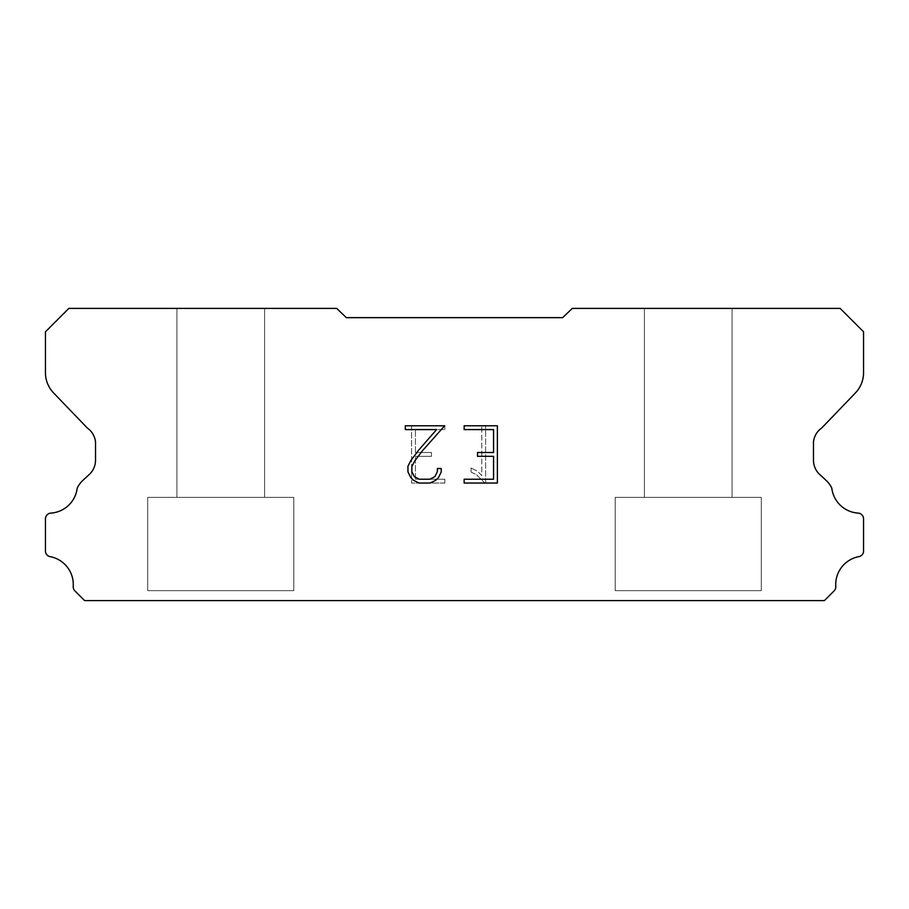 <?xml version="1.0" encoding="UTF-8"?>
<svg xmlns="http://www.w3.org/2000/svg" width="909" height="909" viewBox="0 0 909 909"><rect width="100%" height="100%" fill="white"/><g stroke="black" fill="none" stroke-linecap="round" stroke-linejoin="round"><path stroke-width="0.68" stroke-dasharray="4.54 3.41" d="M264.587 497.348L264.587 308.412L176.925 308.412L176.925 497.348L264.587 497.348L176.925 497.348L264.587 497.348L264.587 308.412L176.925 308.412L176.925 497.348L264.587 497.348L176.925 497.348L264.587 497.348L264.587 308.412L176.925 308.412L176.925 497.348L264.587 497.348L176.925 497.348L264.587 497.348L264.587 308.412L176.925 308.412L176.925 497.348L264.587 497.348L176.925 497.348L264.587 497.348L264.587 308.412L176.925 308.412L176.925 497.348L264.587 497.348L176.925 497.348L264.587 497.348L264.587 308.412L176.925 308.412L176.925 497.348L264.587 497.348L176.925 497.348L264.587 497.348L264.587 308.412L176.925 308.412L176.925 497.348L264.587 497.348L176.925 497.348L264.587 497.348L264.587 308.412L176.925 308.412L176.925 497.348L264.587 497.348L176.925 497.348L176.925 308.412L176.925 497.348L264.587 497.348L264.587 308.412L176.925 308.412L176.925 497.348L264.587 497.348L264.587 308.412L176.925 308.412L176.925 497.348L264.587 497.348L264.587 308.412L176.925 308.412L176.925 497.348L264.587 497.348L264.587 308.412L176.925 308.412L176.925 497.348L264.587 497.348L264.587 308.412L176.925 308.412L176.925 497.348L264.587 497.348L264.587 308.412L176.925 308.412L264.587 308.412L176.925 308.412L264.587 308.412L264.587 497.348L176.925 497.348M147.713 600.394L293.8 600.394M732.075 497.348L732.075 308.412L644.413 308.412L644.413 497.348L732.075 497.348L644.413 497.348L732.075 497.348L732.075 308.412L644.413 308.412L644.413 497.348L732.075 497.348L644.413 497.348L732.075 497.348L732.075 308.412L644.413 308.412L644.413 497.348L732.075 497.348L644.413 497.348L732.075 497.348L732.075 308.412L644.413 308.412L644.413 497.348L732.075 497.348L644.413 497.348L732.075 497.348L732.075 308.412L644.413 308.412L644.413 497.348L732.075 497.348L644.413 497.348L732.075 497.348L732.075 308.412L644.413 308.412L644.413 497.348L732.075 497.348L644.413 497.348L732.075 497.348L732.075 308.412L644.413 308.412L644.413 497.348L732.075 497.348L644.413 497.348L732.075 497.348L732.075 308.412L644.413 308.412L644.413 497.348L732.075 497.348L644.413 497.348L644.413 308.412L644.413 497.348L732.075 497.348L732.075 308.412L644.413 308.412L644.413 497.348L732.075 497.348L732.075 308.412L644.413 308.412L644.413 497.348L732.075 497.348L732.075 308.412L644.413 308.412L644.413 497.348L732.075 497.348L732.075 308.412L644.413 308.412L644.413 497.348L732.075 497.348L732.075 308.412L644.413 308.412L644.413 497.348L732.075 497.348L732.075 308.412L644.413 308.412L732.075 308.412L644.413 308.412L732.075 308.412L732.075 497.348L644.413 497.348M615.2 600.394L761.288 600.394M761.288 590.657L761.288 497.348L615.2 497.348L615.2 590.657L761.288 590.657L615.2 590.657L761.288 590.657L761.288 497.348L615.2 497.348L615.2 590.657L761.288 590.657L615.2 590.657L761.288 590.657L761.288 497.348L615.2 497.348L615.2 590.657L761.288 590.657L615.2 590.657L761.288 590.657L761.288 497.348L615.2 497.348L615.2 590.657L761.288 590.657L615.2 590.657L761.288 590.657L761.288 497.348L615.2 497.348L615.2 590.657L761.288 590.657L615.2 590.657L761.288 590.657L761.288 497.348L615.2 497.348L615.2 590.657L761.288 590.657L615.2 590.657L761.288 590.657L761.288 497.348L615.2 497.348L615.2 590.657L761.288 590.657L615.2 590.657L761.288 590.657L761.288 497.348L615.2 497.348L615.2 590.657L761.288 590.657L615.2 590.657L615.2 497.348L615.2 590.657L761.288 590.657L761.288 497.348L615.2 497.348L615.2 590.657L761.288 590.657L761.288 497.348L615.2 497.348L615.2 590.657L761.288 590.657L761.288 497.348L615.2 497.348L615.2 590.657L761.288 590.657L761.288 497.348L615.2 497.348L615.2 590.657L761.288 590.657L761.288 497.348L615.2 497.348L615.2 590.657L761.288 590.657L761.288 497.348L615.2 497.348L761.288 497.348L615.2 497.348L761.288 497.348L761.288 590.657L615.2 590.657M293.8 590.657L293.8 497.348L147.713 497.348L147.713 590.657L293.8 590.657L147.713 590.657L293.8 590.657L293.8 497.348L147.713 497.348L147.713 590.657L293.8 590.657L147.713 590.657L293.8 590.657L293.8 497.348L147.713 497.348L147.713 590.657L293.8 590.657L147.713 590.657L293.8 590.657L293.8 497.348L147.713 497.348L147.713 590.657L293.8 590.657L147.713 590.657L293.8 590.657L293.8 497.348L147.713 497.348L147.713 590.657L293.8 590.657L147.713 590.657L293.8 590.657L293.8 497.348L147.713 497.348L147.713 590.657L293.8 590.657L147.713 590.657L293.8 590.657L293.8 497.348L147.713 497.348L147.713 590.657L293.8 590.657L147.713 590.657L293.8 590.657L293.8 497.348L147.713 497.348L147.713 590.657L293.8 590.657L147.713 590.657L147.713 497.348L147.713 590.657L293.8 590.657L293.8 497.348L147.713 497.348L147.713 590.657L293.8 590.657L293.8 497.348L147.713 497.348L147.713 590.657L293.8 590.657L293.8 497.348L147.713 497.348L147.713 590.657L293.8 590.657L293.8 497.348L147.713 497.348L147.713 590.657L293.8 590.657L293.8 497.348L147.713 497.348L147.713 590.657L293.8 590.657L293.8 497.348L147.713 497.348L293.8 497.348L147.713 497.348L293.8 497.348L293.8 590.657L147.713 590.657M147.713 497.348L293.8 497.348M615.2 497.348L761.288 497.348M493.564 456.318L493.564 479.225L464.147 479.225L464.147 483.043L497.382 483.043L497.382 425.776L464.147 425.776L464.147 429.593L493.564 429.593L493.564 452.5L477.532 452.5L477.532 456.318L493.564 456.318M441.24 471.964L441.24 468.521L437.365 468.521L437.365 471.657L434.832 476.691L429.798 479.225L419.424 479.225L414.356 476.702L411.857 471.657L411.857 466.635L414.436 461.408L422.378 450.83L444.671 425.776L405.3 425.776L405.3 429.593L436.581 429.593L418.799 449.978L410.709 460.749L407.948 466.237L407.948 471.896L410.709 477.486L413.538 480.282L419.094 483.043L430.093 483.043L435.684 480.327L438.513 477.555L441.24 471.964M415.436 479.225L415.436 456.318L415.436 479.225L444.853 479.225L415.436 479.225M415.436 456.318L431.468 456.318L415.436 456.318M431.468 456.318L431.468 452.5L431.468 456.318M431.468 452.5L415.436 452.5L431.468 452.5M415.436 452.5L415.436 429.593L415.436 452.5M415.436 429.593L444.853 429.593L415.436 429.593M444.853 429.593L444.853 425.776L444.853 429.593M444.853 483.043L444.853 479.225L444.853 483.043L411.618 483.043L444.853 483.043M411.618 425.776L411.618 483.043L411.618 425.776L444.853 425.776L411.618 425.776M471.089 468.044L471.089 472.066L471.089 468.044L477.43 471.169L471.089 468.044M471.089 472.066L476.68 474.896L471.089 472.066M476.68 474.896L484.804 482.974L476.68 474.896M484.804 482.974L485.611 482.974L484.804 482.974M485.611 482.974L485.611 425.707L485.611 482.974M481.793 475.566L477.43 471.169L481.793 475.566L481.793 425.707L481.793 475.566M485.611 425.707L481.793 425.707L485.611 425.707M562.66 317.65L346.34 317.65L336.716 308.412L68.834 308.412L45.45 331.796L45.45 372.111A29.213 29.213 0 0 0 53.597 392.938L87.344 428.048A19.475 19.475 0 0 1 95.525 441.933L95.525 460.181A19.475 19.475 0 0 1 89.821 473.964L82.935 480.338A25.407 25.407 0 0 0 77.208 488.133A28.44 28.44 0 0 1 50.427 513.13A5.84 5.84 0 0 0 45.45 518.914L45.45 551.513A5.84 5.84 0 0 0 49.552 556.524A28.44 28.44 0 0 1 73.243 586.123A5.84 5.84 0 0 0 74.947 590.952L84.582 600.588L824.418 600.588L834.053 590.952A5.84 5.84 0 0 0 835.757 586.123A28.44 28.44 0 0 1 859.448 556.524A5.84 5.84 0 0 0 863.55 551.513L863.55 518.914A5.84 5.84 0 0 0 858.573 513.13A28.44 28.44 0 0 1 831.792 488.133A25.407 25.407 0 0 0 826.065 480.338L819.179 473.964A19.475 19.475 0 0 1 813.475 460.181L813.475 441.933A19.475 19.475 0 0 1 821.656 428.048L855.403 392.938A29.213 29.213 0 0 0 863.55 372.111L863.55 331.796L840.166 308.412L572.284 308.412L562.66 317.65M761.288 600.588L615.2 600.588M644.413 308.412L732.075 308.412M293.8 600.588L147.713 600.588M176.925 308.412L264.587 308.412"/><path stroke-width="1.36" d="M493.564 479.225L493.564 456.318L477.532 456.318L477.532 452.5L493.564 452.5L493.564 429.593L464.147 429.593L464.147 425.776L497.382 425.776L497.382 483.043L464.147 483.043L464.147 479.225L493.564 479.225M441.24 468.521L441.24 471.964L438.513 477.555L435.684 480.327L430.093 483.043L419.094 483.043L413.538 480.282L410.709 477.486L407.948 471.896L407.948 466.237L410.709 460.749L418.799 449.978L436.581 429.593L405.3 429.593L405.3 425.776L444.671 425.776L422.378 450.83L414.436 461.408L411.857 466.635L411.857 471.657L414.356 476.702L419.424 479.225L429.798 479.225L434.832 476.691L437.365 471.657L437.365 468.521L441.24 468.521M346.34 317.65L562.66 317.65L572.284 308.412L840.166 308.412L863.55 331.796L863.55 372.111A29.213 29.213 0 0 1 855.403 392.938L821.656 428.048A19.475 19.475 0 0 0 813.475 441.933L813.475 460.181A19.475 19.475 0 0 0 819.179 473.964L826.065 480.338A25.407 25.407 0 0 1 831.792 488.133A28.44 28.44 0 0 0 858.573 513.13A5.84 5.84 0 0 1 863.55 518.914L863.55 551.513A5.84 5.84 0 0 1 859.448 556.524A28.44 28.44 0 0 0 835.757 586.123A5.84 5.84 0 0 1 834.053 590.952L824.418 600.588L84.582 600.588L74.947 590.952A5.84 5.84 0 0 1 73.243 586.123A28.44 28.44 0 0 0 49.552 556.524A5.84 5.84 0 0 1 45.45 551.513L45.45 518.914A5.84 5.84 0 0 1 50.427 513.13A28.44 28.44 0 0 0 77.208 488.133A25.407 25.407 0 0 1 82.935 480.338L89.821 473.964A19.475 19.475 0 0 0 95.525 460.181L95.525 441.933A19.475 19.475 0 0 0 87.344 428.048L53.597 392.938A29.213 29.213 0 0 1 45.45 372.111L45.45 331.796L68.834 308.412L336.716 308.412L346.34 317.65"/></g></svg>
